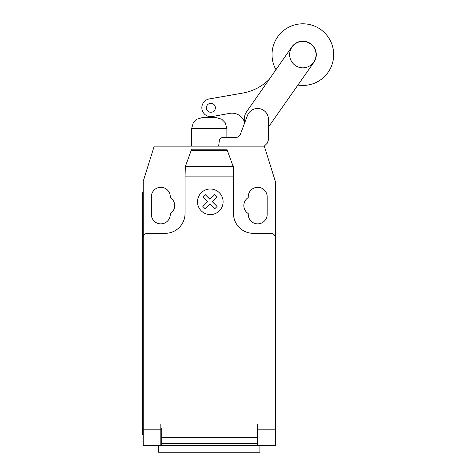 <?xml version="1.0" encoding="UTF-8"?>
<svg xmlns="http://www.w3.org/2000/svg" width="476" height="476" viewBox="0 0 476 476"><rect width="100%" height="100%" fill="white"/><g stroke="black" fill="none" stroke-linecap="round" stroke-linejoin="round"><path stroke-width="0.71" d="M289.64 54.627A13.209 13.209 0 0 0 302.855 67.836A13.209 13.209 0 0 0 316.064 54.627A13.209 13.209 0 0 0 302.855 41.418A13.209 13.209 0 0 0 289.64 54.627M218.645 146.132L219.454 139.688L221.929 137.499L236.959 137.499L239.934 135.44L244.7 122.772A13.334 13.334 0 0 1 246.604 111.765L291.818 46.969A13.429 13.429 0 0 1 310.507 43.59A13.429 13.429 0 0 1 313.892 62.285L268.672 126.729A13.334 13.334 0 0 1 268.416 127.104M236.959 137.499L239.934 135.44L247.437 115.513A10.841 10.841 0 0 1 268.416 119.809L268.416 139.962L267.185 143.252L264.305 146.132L275.318 181.362L275.318 429.162L257.7 429.162L257.7 445.595L275.318 445.595L275.318 429.162M297.911 85.055A30.827 30.827 0 0 0 333.682 54.627A30.827 30.827 0 0 0 302.855 23.8A30.827 30.827 0 0 0 275.961 69.698M210.88 112.282A4.486 4.486 0 0 1 206.394 107.796A4.486 4.486 0 0 1 210.88 103.31A4.486 4.486 0 0 1 215.366 107.796A4.486 4.486 0 0 1 210.88 112.282M244.622 122.457A13.215 13.215 0 0 0 229.462 113.419L212.409 116.519A8.925 8.925 0 0 1 201.997 109.343A8.925 8.925 0 0 1 209.214 98.954L243.754 92.897A49.623 49.623 0 0 0 269.214 79.367M226.874 137.499L226.874 128.508L191.644 128.508L191.644 146.132M191.644 128.508L193.274 122.754L195.559 120.095L196.731 119.232L202.651 117.507L215.866 117.507L221.786 119.232L225.243 122.754L226.874 128.508M158.603 445.595L158.603 452.2L259.908 452.2L259.908 445.595M275.318 433.315L275.318 443.947M185.343 166.517L191.644 149.214L226.874 149.214L233.478 167.362L233.478 176.899L185.039 176.899L185.343 166.517L233.169 166.517M227.254 150.255L191.263 150.255M191.644 149.214L226.874 149.214M233.478 167.362L233.478 165.945L232.966 165.945M233.478 176.899L233.478 213.51A19.819 19.819 0 0 0 253.297 233.329L270.915 233.329A4.403 4.403 0 0 1 275.318 237.732M264.305 146.132L154.212 146.132L143.199 181.362L143.199 237.732A4.403 4.403 0 0 1 147.602 233.329L165.22 233.329A19.819 19.819 0 0 0 185.039 213.51L185.039 176.899M143.199 237.732L143.199 429.162L160.817 429.162L160.817 424.015L257.7 424.015L257.7 429.162M257.26 430.179L257.7 430.179M257.26 437.39L257.26 427.978L161.257 427.978L161.257 443.275L257.26 443.275L257.26 437.39L161.257 437.39M160.817 430.179L161.257 430.179M161.257 443.275L161.257 445.595L257.26 445.595L257.26 443.275M143.199 429.162L143.199 445.595L160.817 445.595L160.817 429.162M160.817 445.595L161.257 445.595L160.817 445.595M257.26 445.595L257.7 445.595M142.318 425.776L142.318 201.181L143.199 201.181L143.199 425.776L142.318 425.776L142.318 434.582L143.199 434.582M143.199 192.369L142.318 192.369L142.318 201.181M185.551 165.945L185.039 165.945L185.039 167.362M248.234 197.582A9.466 9.466 0 0 0 248.234 213.581L248.234 214.39A9.466 9.466 0 0 0 257.7 223.857A9.466 9.466 0 0 0 267.167 214.39L267.167 196.772A9.466 9.466 0 0 0 257.7 187.306A9.466 9.466 0 0 0 248.234 196.772L248.234 197.582M170.283 213.581A9.466 9.466 0 0 0 170.283 197.582L170.283 196.772A9.466 9.466 0 0 0 160.817 187.306A9.466 9.466 0 0 0 151.344 196.772L151.344 214.39A9.466 9.466 0 0 0 160.817 223.857A9.466 9.466 0 0 0 170.283 214.39L170.283 213.581M217.074 206.459L214.753 208.785L209.964 203.996L205.174 208.785L202.847 206.459L207.637 201.669L202.847 196.874L205.174 194.553L209.964 199.343L214.753 194.553L217.074 196.874L212.29 201.669L217.074 206.459M223.101 201.8A12.792 12.792 0 0 0 203.906 190.721A12.792 12.792 0 0 0 203.906 212.879A12.792 12.792 0 0 0 223.101 201.8M257.7 427.978L257.26 427.978M257.26 432.381L257.7 432.381M161.257 427.978L160.817 427.978M161.257 432.381L160.817 432.381M160.817 444.715L161.257 444.715M257.26 433.261L257.7 433.261M257.7 444.715L257.26 444.715M160.817 433.261L161.257 433.261"/></g></svg>
